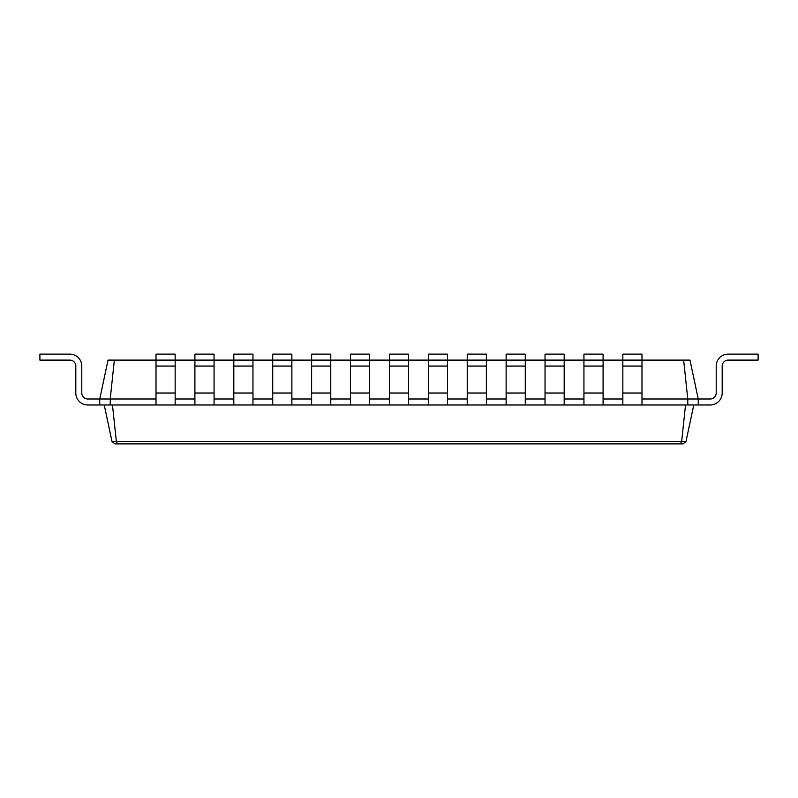 <?xml version="1.0" encoding="UTF-8"?>
<svg xmlns="http://www.w3.org/2000/svg" width="798" height="798" viewBox="0 0 798 798"><rect width="100%" height="100%" fill="white"/><g stroke="black" fill="none" stroke-linecap="round" stroke-linejoin="round"><path stroke-width="1.2" d="M114.353 360.098L110.224 399L99.75 399L108.019 360.098L175.161 360.098L175.161 354.113L156.009 354.113L156.009 404.985L698.25 404.985L698.25 399L710.22 399A5.985 5.985 0 0 0 716.205 393.015L716.205 366.083A11.97 11.97 0 0 1 728.175 354.113L758.1 354.113L758.1 360.098L728.175 360.098A5.985 5.985 0 0 0 722.19 366.083L722.19 393.015A11.97 11.97 0 0 1 710.22 404.985L698.25 404.985M194.912 404.985L194.912 360.098L214.064 360.098L214.064 354.113L194.912 354.113L194.912 360.098L175.161 360.098L175.161 404.985M194.912 366.083L214.064 366.083L214.064 360.098L233.814 360.098L233.814 404.985M233.814 366.083L252.966 366.083L252.966 360.098L233.814 360.098L233.814 354.113L252.966 354.113L252.966 360.098L272.716 360.098L272.716 404.985M272.716 366.083L291.869 366.083L291.869 360.098L272.716 360.098L272.716 354.113L291.869 354.113L291.869 360.098L311.619 360.098L311.619 404.985M311.619 366.083L330.771 366.083L330.771 360.098L311.619 360.098L311.619 354.113L330.771 354.113L330.771 360.098L350.522 360.098L350.522 404.985M350.522 366.083L369.674 366.083L369.674 360.098L350.522 360.098L350.522 354.113L369.674 354.113L369.674 360.098L389.424 360.098L389.424 404.985M389.424 366.083L408.576 366.083L408.576 360.098L389.424 360.098L389.424 354.113L408.576 354.113L408.576 360.098L428.327 360.098L428.327 404.985M428.327 366.083L447.479 366.083L447.479 360.098L428.327 360.098L428.327 354.113L447.479 354.113L447.479 360.098L467.229 360.098L467.229 404.985M467.229 366.083L486.381 366.083L486.381 360.098L467.229 360.098L467.229 354.113L486.381 354.113L486.381 360.098L506.132 360.098L506.132 404.985M506.132 366.083L525.284 366.083L525.284 360.098L506.132 360.098L506.132 354.113L525.284 354.113L525.284 360.098L545.034 360.098L545.034 404.985M545.034 366.083L564.186 366.083L564.186 360.098L545.034 360.098L545.034 354.113L564.186 354.113L564.186 360.098L583.937 360.098L583.937 404.985M583.937 366.083L603.089 366.083L603.089 360.098L583.937 360.098L583.937 354.113L603.089 354.113L603.089 360.098L622.839 360.098L622.839 404.985M622.839 366.083L641.991 366.083L641.991 360.098L622.839 360.098L622.839 354.113L641.991 354.113L641.991 360.098L683.647 360.098L687.776 399L698.25 399L689.981 360.098L683.647 360.098M641.991 399L687.776 399L687.776 404.985M603.089 399L622.839 399M564.186 399L583.937 399M525.284 399L545.034 399M486.381 399L506.132 399M447.479 399L467.229 399M408.576 399L428.327 399M369.674 399L389.424 399M330.771 399L350.522 399M291.869 399L311.619 399M252.966 399L272.716 399M214.064 399L233.814 399M175.161 399L194.912 399M99.75 404.985L87.78 404.985A11.97 11.97 0 0 1 75.81 393.015L75.81 366.083A5.985 5.985 0 0 0 69.825 360.098A5.985 5.985 0 0 1 75.81 366.083A5.985 5.985 0 0 0 69.825 360.098A5.985 5.985 0 0 1 75.81 366.083A5.985 5.985 0 0 0 69.825 360.098A5.985 5.985 0 0 1 75.81 366.083A5.985 5.985 0 0 0 69.825 360.098A5.985 5.985 0 0 1 75.81 366.083A5.985 5.985 0 0 0 69.825 360.098A5.985 5.985 0 0 1 75.81 366.083A5.985 5.985 0 0 0 69.825 360.098A5.985 5.985 0 0 1 75.81 366.083A5.985 5.985 0 0 0 69.825 360.098L39.9 360.098L39.9 354.113L69.825 354.113A11.97 11.97 0 0 1 81.795 366.083L81.795 393.015A5.985 5.985 0 0 0 87.78 399A5.985 5.985 0 0 1 81.795 393.015A5.985 5.985 0 0 0 87.78 399A5.985 5.985 0 0 1 81.795 393.015A5.985 5.985 0 0 0 87.78 399A5.985 5.985 0 0 1 81.795 393.015A5.985 5.985 0 0 0 87.78 399A5.985 5.985 0 0 1 81.795 393.015A5.985 5.985 0 0 0 87.78 399A5.985 5.985 0 0 1 81.795 393.015A5.985 5.985 0 0 0 87.78 399A5.985 5.985 0 0 1 81.795 393.015A5.985 5.985 0 0 0 87.78 399L99.75 399L99.75 404.985L110.224 404.985L110.224 399L156.009 399M110.224 404.985L156.009 404.985M685.532 404.985L681.642 441.553L685.991 441.553L683.068 443.888L114.932 443.888L117.565 443.888L116.358 441.553L112.009 441.553L114.932 443.888M112.468 404.985L116.348 441.513L681.642 441.513M641.991 366.083L641.991 404.985M603.089 366.083L603.089 404.985M214.064 366.083L214.064 404.985M564.186 366.083L564.186 404.985M252.966 366.083L252.966 404.985M525.284 366.083L525.284 404.985M291.869 366.083L291.869 404.985M486.381 366.083L486.381 404.985M330.771 366.083L330.771 404.985M447.479 366.083L447.479 404.985M369.674 366.083L369.674 404.985M408.576 366.083L408.576 404.985M693.761 404.985L685.991 441.553M681.642 441.553L680.435 443.888M104.239 404.985L111.999 441.513M710.22 399A5.985 5.985 0 0 0 716.205 393.015L716.205 366.083L716.205 393.015A5.985 5.985 0 0 1 710.22 399A5.985 5.985 0 0 0 716.205 393.015A5.985 5.985 0 0 1 710.22 399A5.985 5.985 0 0 0 716.205 393.015A5.985 5.985 0 0 1 710.22 399A5.985 5.985 0 0 0 716.205 393.015A5.985 5.985 0 0 1 710.22 399A5.985 5.985 0 0 0 716.205 393.015A5.985 5.985 0 0 1 710.22 399A5.985 5.985 0 0 0 716.205 393.015A5.985 5.985 0 0 1 710.22 399M728.175 360.098A5.985 5.985 0 0 0 722.19 366.083L722.19 393.015L722.19 366.083A5.985 5.985 0 0 1 728.175 360.098A5.985 5.985 0 0 0 722.19 366.083A5.985 5.985 0 0 1 728.175 360.098A5.985 5.985 0 0 0 722.19 366.083A5.985 5.985 0 0 1 728.175 360.098A5.985 5.985 0 0 0 722.19 366.083A5.985 5.985 0 0 1 728.175 360.098A5.985 5.985 0 0 0 722.19 366.083A5.985 5.985 0 0 1 728.175 360.098A5.985 5.985 0 0 0 722.19 366.083A5.985 5.985 0 0 1 728.175 360.098M156.009 393.015L175.161 393.015M156.009 366.083L175.161 366.083M194.912 393.015L214.064 393.015M622.839 393.015L641.991 393.015M583.937 393.015L603.089 393.015M233.814 393.015L252.966 393.015M545.034 393.015L564.186 393.015M272.716 393.015L291.869 393.015M506.132 393.015L525.284 393.015M311.619 393.015L330.771 393.015M467.229 393.015L486.381 393.015M350.522 393.015L369.674 393.015M428.327 393.015L447.479 393.015M389.424 393.015L408.576 393.015"/></g></svg>
